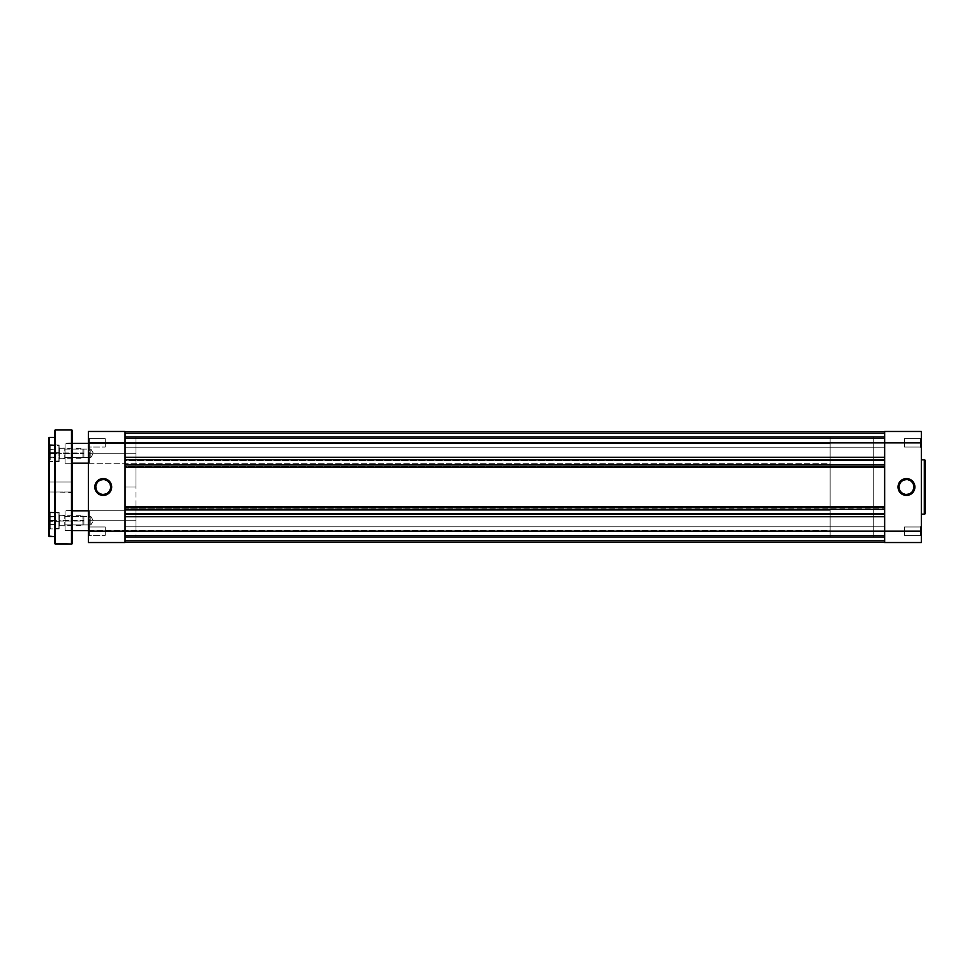 <?xml version="1.0" encoding="UTF-8"?>
<svg xmlns="http://www.w3.org/2000/svg" width="974" height="974" viewBox="0 0 974 974"><rect width="100%" height="100%" fill="white"/><g stroke="black" fill="none" stroke-linecap="round" stroke-linejoin="round"><path stroke-width="0.73" stroke-dasharray="4.87 3.65" d="M920.345 535.298L920.345 526.958L921.331 525.972L921.331 536.284L920.345 535.298L920.345 526.958L921.331 525.972L921.331 536.284L920.345 535.298L904.481 535.298L904.481 526.958L920.345 526.958L920.345 535.298L904.481 535.298L904.481 526.958L920.345 526.958L920.345 535.298L920.345 526.958L904.481 526.958L904.481 535.298L920.345 535.298L920.345 526.958L904.481 526.958L904.481 535.298L904.481 526.958L904.481 535.298L920.345 535.298L921.331 536.284L921.331 525.972L921.331 542.53L884.648 542.53L921.331 542.53L921.331 525.972L921.331 536.187L921.331 525.972L920.345 526.958L920.345 535.298L921.331 536.284L921.331 525.972L920.345 526.958L920.345 535.298M920.345 447.042L920.345 438.702L921.331 437.716L921.331 448.028L920.345 447.042L920.345 438.702L921.331 437.716L921.331 448.028L920.345 447.042L904.481 447.042L904.481 438.702L920.345 438.702L920.345 447.042L904.481 447.042L904.481 438.702L920.345 438.702L920.345 447.042L920.345 438.702L904.481 438.702L904.481 447.042L920.345 447.042L920.345 438.702L904.481 438.702L904.481 447.042L904.481 438.702L904.481 447.042L920.345 447.042L921.331 448.028L921.331 437.716L921.331 531.122L884.648 531.122L884.648 442.878L921.331 442.878L921.331 447.638L921.331 437.716L921.331 447.93L921.331 437.716L920.345 438.702L920.345 447.042L921.331 448.028L921.331 437.716L920.345 438.702L920.345 447.042M906.453 479.561A7.439 7.439 0 0 0 899.026 487A7.439 7.439 0 0 0 906.453 494.439A7.439 7.439 0 0 0 913.892 487A7.439 7.439 0 0 0 906.453 479.561L907.914 479.707M873.739 536.577L884.648 536.577L884.648 437.423L873.739 437.423L873.739 536.577L873.739 437.423L873.739 536.577L873.739 437.423L884.648 437.423L884.648 536.577L873.739 536.577L873.739 437.423L830.104 437.423L830.104 536.577L873.739 536.577L830.104 536.577L830.104 437.423L830.104 536.577L830.104 437.423L873.739 437.423L873.739 536.577M921.331 459.825L921.331 514.175L921.331 459.825M924.314 459.825L924.314 514.175L924.314 459.825M921.331 431.47L921.331 531.122L884.648 531.122L884.648 431.47L921.331 431.47L921.331 442.878L884.648 442.878L884.648 431.47L921.331 431.47M921.331 514.175L921.331 459.959L921.331 514.175M884.648 542.53L884.648 513.432L125.049 513.432L125.049 531.122L884.648 531.122L884.648 542.031L125.049 542.031L125.049 531.122L884.648 531.122L884.648 509.317L884.648 542.031L125.049 542.031L884.648 542.031L125.049 542.031L125.049 540.546L884.648 540.546L884.648 542.031L125.049 542.031L125.049 540.546L884.648 540.546L125.049 540.546L125.049 537.271L884.648 537.271L884.648 540.546L125.049 540.546L125.049 537.271L884.648 537.271L125.049 537.271L884.648 537.271L884.648 540.546L125.049 540.546L884.648 540.546L125.049 540.546L884.648 540.546L884.648 542.031L125.049 542.031L884.648 542.031L125.049 542.031L125.049 540.546L884.648 540.546L884.648 542.031L125.049 542.031L125.049 540.546L884.648 540.546L125.049 540.546L125.049 537.271L884.648 537.271L884.648 540.546L125.049 540.546L125.049 537.271L884.648 537.271L125.049 537.271L884.648 537.271L884.648 540.546L125.049 540.546L884.648 540.546L125.049 540.546L884.648 540.546L884.648 542.031L125.049 542.031L125.049 516.744L125.049 531.122L125.049 526.812L884.648 526.812L884.648 535.444L125.049 535.444L125.049 526.812L884.648 526.812L884.648 535.444L125.049 535.444L125.049 526.812L125.049 535.444L884.648 535.444L884.648 526.812L125.049 526.812L125.049 535.444L884.648 535.444L884.648 526.812L125.049 526.812L125.049 542.53L88.366 542.53L88.366 531.122L89.352 531.122L89.352 535.298L89.352 531.122L88.366 531.122L88.366 536.284L88.366 531.122L89.352 531.122L89.352 535.298L89.352 531.122L88.366 531.122L88.366 536.284L88.366 442.878L89.352 442.878L89.352 447.042L89.352 442.878L88.366 442.878L88.366 448.028L88.366 442.878L89.352 442.878L89.352 447.042L89.352 442.878L88.366 442.878L88.366 448.028L88.366 431.47L125.049 431.47L125.049 460.568L884.648 460.568L884.648 431.969L125.049 431.969L125.049 433.454L884.648 433.454L884.648 431.969L125.049 431.969L125.049 433.454L884.648 433.454L125.049 433.454L125.049 436.729L884.648 436.729L884.648 433.454L125.049 433.454L125.049 436.729L884.648 436.729L125.049 436.729L884.648 436.729L884.648 433.454L125.049 433.454L884.648 433.454L125.049 433.454L884.648 433.454L884.648 431.969L125.049 431.969L884.648 431.969L125.049 431.969L125.049 433.454L884.648 433.454L884.648 431.969L125.049 431.969L125.049 433.454L884.648 433.454L125.049 433.454L125.049 436.729L884.648 436.729L884.648 433.454L125.049 433.454L125.049 436.729L884.648 436.729L125.049 436.729L884.648 436.729L884.648 433.454L125.049 433.454L884.648 433.454L125.049 433.454L884.648 433.454L884.648 431.969L125.049 431.969L884.648 431.969L125.049 431.969L884.648 431.969L884.648 442.878L125.049 442.878L125.049 460.568L884.648 460.568L125.049 459.984L884.648 459.984L125.049 459.984L125.049 466.424L884.648 466.424L884.648 459.984L125.049 459.984L125.049 466.424L884.648 466.424L125.049 465.828L884.648 465.828L125.049 465.828L884.648 465.828L125.049 465.828L125.049 508.172L884.648 508.172L884.648 465.828L125.049 465.828L125.049 508.172L884.648 507.576L125.049 507.576L884.648 507.576L125.049 507.576L884.648 507.576L884.648 514.016L125.049 514.016L125.049 507.576L125.049 514.016L884.648 514.016L125.049 513.432L884.648 514.016L125.049 513.432L884.648 513.432L125.049 513.432L125.049 531.122L88.366 531.122L88.366 525.972L88.366 536.284L88.366 437.716L88.366 448.028L88.366 437.716L88.366 448.028L88.366 442.878L125.049 442.878L125.049 438.556L884.648 438.556L884.648 447.188L125.049 447.188L125.049 438.556L884.648 438.556L884.648 447.188L125.049 447.188L125.049 438.556L125.049 447.188L884.648 447.188L884.648 438.556L125.049 438.556L125.049 447.188L884.648 447.188L884.648 438.556L125.049 438.556L125.049 542.53L88.366 542.53L88.366 531.122L125.049 531.122L125.049 442.878L88.366 442.878L88.366 431.47L125.049 431.47L125.049 442.878L884.648 442.878L884.648 431.969L884.648 542.53M884.648 437.423L884.648 536.577L125.049 536.577L125.049 437.423L884.648 437.423L125.049 437.423L125.049 536.577L884.648 536.577L884.648 437.423M904.481 438.702L904.481 447.042L904.481 438.702M904.481 526.958L904.481 535.298L904.481 526.958M903.616 480.133L902.326 480.815M901.206 481.74L900.28 482.873M899.16 485.551L899.026 487M899.586 489.849L900.28 491.127M901.206 492.26L902.326 493.185M905.004 494.293L906.453 494.439M909.302 493.867L910.593 493.185M911.713 492.26L912.638 491.127M913.758 488.449L913.892 487M913.332 484.151L912.638 482.873M911.713 481.74L910.593 480.815M884.648 542.031L884.648 531.122L884.648 542.031M125.049 514.272L125.049 467.167L125.049 514.272M884.648 506.833L884.648 457.256L884.648 506.833M125.049 464.683L125.049 459.728L125.049 464.683M125.049 459.728L125.049 457.256L125.049 459.728M884.648 457.256L884.648 442.878L884.648 457.256M125.049 447.188L125.049 443.718L125.049 447.188M125.049 535.444L125.049 531.974L125.049 535.444M125.049 536.577L125.049 437.423L125.049 536.577L125.049 487L135.958 487L125.049 487L125.049 437.423L125.049 536.577L135.958 536.577L135.958 437.423L135.958 487L125.049 487L135.958 487L135.958 536.577M884.648 438.556L884.648 440.479L884.648 438.556M884.648 526.812L884.648 530.282L884.648 526.812M89.352 520.713L89.352 530.635L89.352 520.713L88.366 520.713L89.352 520.713L89.352 530.635L89.352 520.713L135.958 520.713L89.352 520.713L135.958 520.713L135.958 530.635L135.958 510.802L135.958 520.713L89.352 520.713L89.352 510.802L88.366 531.621L88.366 509.804L88.366 531.621L88.366 520.713L89.352 520.713L89.352 510.802L89.352 520.713M89.352 453.287L89.352 463.198L89.352 453.287L88.366 453.287L89.352 453.287L89.352 463.198L89.352 453.287L135.958 453.287L89.352 453.287L135.958 453.287L135.958 463.198L135.958 443.365L135.958 453.287L89.352 453.287L89.352 443.365L88.366 464.196L88.366 442.379L88.366 464.196L88.366 453.287L89.352 453.287L89.352 443.365L89.352 453.287M95.805 487A7.439 7.439 0 0 0 103.244 494.439A7.439 7.439 0 0 0 110.671 487A7.439 7.439 0 0 0 103.244 479.561A7.439 7.439 0 0 0 95.805 487L95.951 485.551M105.229 531.122L105.229 535.298L105.229 531.122L89.352 531.122L105.229 531.122L105.229 535.298L105.229 531.122L89.352 531.122L89.352 535.298L89.352 531.122L105.229 531.122L89.352 531.122L89.352 535.298L89.352 531.122L105.229 531.122L105.229 535.298L105.229 531.122L89.352 531.122L89.352 526.958L89.352 531.122L105.229 531.122L105.229 526.958L105.229 535.298L105.229 531.122M105.229 442.878L105.229 447.042L105.229 442.878L89.352 442.878L105.229 442.878L105.229 447.042L105.229 442.878L89.352 442.878L89.352 447.042L89.352 442.878L105.229 442.878L89.352 442.878L89.352 447.042L89.352 442.878L105.229 442.878L105.229 438.702L105.229 447.042L105.229 442.878L89.352 442.878L89.352 438.702L89.352 442.878L105.229 442.878L105.229 438.702L105.229 442.878M135.958 487L135.958 437.423L135.958 487M135.958 453.287L135.958 443.365L135.958 453.287M135.958 520.713L135.958 510.802L135.958 520.713M89.352 442.878L89.352 438.702L89.352 442.878L88.366 442.878L89.352 442.878L89.352 438.702L89.352 442.878L88.366 442.878L88.366 437.716L88.366 442.878L89.352 442.878L89.352 438.702L89.352 442.878M89.352 531.122L89.352 526.958L89.352 531.122L88.366 531.122L89.352 531.122L89.352 526.958L89.352 531.122L88.366 531.122L88.366 525.972L88.366 531.122L89.352 531.122L89.352 526.958L89.352 531.122M110.111 484.151L109.429 482.873M108.504 481.74L107.371 480.815M104.693 479.707L103.244 479.561M100.395 480.133L99.105 480.815M97.984 481.74L97.059 482.873M96.365 489.849L97.059 491.127M97.984 492.26L99.105 493.185M101.783 494.293L103.244 494.439M106.081 493.867L107.371 493.185M108.504 492.26L109.429 491.127M110.537 488.449L110.671 487M88.366 453.287L88.366 442.379L88.366 453.287M88.366 520.713L88.366 509.804L88.366 520.713M88.366 531.122L88.366 525.972L88.366 531.122M88.366 442.878L88.366 437.716L88.366 442.878M90.85 449.075L90.85 457.5L65.063 457.5L65.063 449.075L90.85 449.075L93.382 453.287L90.85 457.5L90.85 449.075L90.85 457.5L93.382 453.287L90.85 449.075L65.063 449.075L65.063 463.198L72.502 463.198L65.063 463.198L65.063 443.365L65.063 463.198L65.063 449.075L65.063 457.5L90.85 457.5L90.85 449.075M90.85 516.5L90.85 524.925L65.063 524.925L65.063 516.5L90.85 516.5L93.382 520.713L90.85 524.925L90.85 516.5L90.85 524.925L93.382 520.713L90.85 516.5L65.063 516.5L65.063 530.635L72.502 530.635L65.063 530.635L65.063 510.802L65.063 530.635L65.063 516.5L65.063 524.925L90.85 524.925L90.85 516.5M830.104 510.802L88.366 510.802L830.104 510.802L830.104 530.635L830.104 510.802M72.502 510.802L65.063 510.802L72.502 510.802M88.366 530.635L830.104 530.635L830.104 510.985L830.104 530.635L88.366 530.635M830.104 443.365L88.366 443.365L830.104 443.365L830.104 463.198L830.104 443.365M72.502 443.365L65.063 443.365L72.502 443.365M88.366 463.198L830.104 463.198L830.104 443.56L830.104 463.198L88.366 463.198M65.063 443.365L65.063 451.352L65.063 443.365L72.502 442.878L72.502 463.697L72.003 443.365L72.003 463.198L65.063 463.198L65.063 443.365L65.063 463.198L65.063 443.365L65.063 463.198L72.003 463.198L72.003 443.365L65.063 443.365M65.063 510.802L65.063 518.777L65.063 510.802L72.502 510.303L72.502 531.122L72.003 510.802L72.003 530.635L65.063 530.635L65.063 510.802L65.063 530.635L65.063 510.802L65.063 530.635L72.003 530.635L72.003 510.802L65.063 510.802M49.199 512.531L48.7 529.393L48.7 512.044L59.11 512.531L59.11 528.894L49.199 528.894L49.199 512.531L49.199 528.894L59.11 528.894L59.11 512.531L59.11 528.894L59.11 512.531L48.7 512.044L48.7 529.393L49.199 512.531M49.199 445.106L48.7 461.956L48.7 444.607L59.11 445.106L59.11 461.469L49.199 461.469L49.199 445.106L49.199 461.469L59.11 461.469L59.11 445.106L59.11 461.469L59.11 445.106L48.7 444.607L48.7 461.956L49.199 445.106M59.414 515.514L59.11 526.216L59.11 515.209L64.759 515.514L64.759 525.923L59.414 525.923L59.414 515.514L59.414 525.923L64.759 525.923L64.759 515.514L59.11 515.209L59.11 526.216L59.414 515.514M59.414 448.077L59.11 458.791L59.11 447.784L64.759 448.077L64.759 458.486L59.414 458.486L59.414 448.077L59.414 458.486L64.759 458.486L64.759 448.077L59.11 447.784L59.11 458.791L59.414 448.077M71.504 491.955L71.504 482.045L72.502 481.046L72.502 492.954L71.504 491.955L71.504 482.045L72.502 481.046L72.502 492.954L71.504 491.955L49.686 491.955L48.7 492.954L48.7 481.046L49.686 482.045L49.686 491.955L48.7 492.954L48.7 481.046L49.686 482.045L49.686 491.955L49.686 482.045L71.504 482.045L71.504 491.955L49.686 491.955L49.686 482.045L71.504 482.045L71.504 491.955L71.504 482.045L49.686 482.045L49.686 491.955L71.504 491.955L71.504 482.045L49.686 482.045L49.686 491.955L72.502 492.491L72.502 543.029L72.502 430.971L72.502 492.954L72.502 481.046L72.502 492.832L72.502 481.046L71.504 482.045L71.504 491.955L72.502 492.954L72.502 481.046L71.504 482.045L71.504 491.955M72.502 442.878L72.502 463.697L72.502 442.878M72.502 510.303L72.502 531.122L72.502 510.303M55.141 544.016L55.141 429.984L55.141 544.016M71.504 429.984L71.504 544.016L71.504 429.984M49.199 536.577L49.199 437.423L49.199 536.577M48.7 492.954L48.7 481.046L48.7 492.954L48.7 481.046L48.7 492.954L49.686 491.955L49.686 482.045L48.7 481.046L48.7 492.954L49.686 491.955L49.686 482.045L48.7 481.046L48.7 492.954M65.063 447.784L65.063 458.791L65.063 447.784M65.063 515.209L65.063 526.216L65.063 515.209M54.154 457.256L56.443 453.287L54.154 453.02L54.154 449.331L54.154 453.543L56.443 453.287L54.154 453.543L54.154 455.491L54.154 449.172L54.154 457.39L54.154 449.172L54.154 457.244L54.154 451.072L54.154 452.983L49.199 452.983L49.199 457.39L49.199 449.172L49.199 452.983L49.199 449.172L54.154 449.172L49.199 449.172L54.154 449.477L49.199 449.477L49.199 453.592L54.154 453.592L49.199 453.592L49.199 457.39L54.154 457.39L54.154 455.491L54.154 457.39L49.199 457.39L54.154 457.244L54.154 455.041L54.154 457.086L49.199 457.086L49.199 452.983L54.154 452.983L54.154 455.041L54.154 453.02L56.443 453.287L54.154 449.318M49.199 453.75L49.199 460.227L49.199 452.825L50.185 452.752L50.185 461.213L50.185 452.752L50.185 461.201L50.185 453.811L58.915 453.811L58.915 461.213L59.11 452.764L59.11 461.019L59.11 453.799L50.185 453.811L50.185 445.374L50.185 452.752L58.915 452.752L58.915 461.213L58.915 445.349L58.915 452.752L50.185 452.752L50.185 445.349L50.185 453.811L50.185 445.374L50.185 452.752L49.199 452.825L49.199 460.215L49.199 446.348L49.199 453.75L50.185 453.811M82.912 452.959L83.898 453.02L83.898 457.256L83.898 453.543L82.912 453.616L82.912 458.243L82.912 452.959L82.912 458.243L82.912 453.616L59.11 453.616L59.11 458.243L59.11 452.959L82.912 452.959L59.11 452.959L59.11 455.759L59.11 445.568L59.11 461.006L59.11 448.332L59.11 453.616L82.912 453.616L82.912 448.332L82.912 453.616L83.898 453.543L83.898 449.318L83.898 453.02L82.912 452.959M58.915 452.752L58.915 445.349L58.915 452.752M54.154 524.682L56.443 520.713L54.154 520.457L54.154 516.756L54.154 520.98L56.443 520.713L54.154 520.98L54.154 522.928L54.154 516.61L54.154 524.828L54.154 516.61L54.154 524.669L54.154 518.509L54.154 520.408L49.199 520.408L49.199 524.828L49.199 516.61L49.199 520.408L49.199 516.61L54.154 516.61L49.199 516.61L54.154 516.914L49.199 516.914L49.199 521.017L54.154 521.017L49.199 521.017L49.199 524.828L54.154 524.828L54.154 522.928L54.154 524.828L49.199 524.828L54.154 524.669L54.154 522.466L54.154 524.523L49.199 524.523L49.199 520.408L54.154 520.408L54.154 522.466L54.154 520.457L56.443 520.713L54.154 516.744M49.199 521.175L49.199 527.652L49.199 520.25L50.185 520.189L50.185 528.626L50.185 521.248L49.199 521.175L49.199 513.785L49.199 521.175L50.185 521.248L50.185 528.651L50.185 520.189L50.185 528.626L50.185 521.248L58.915 521.248L58.915 528.651L59.11 520.201L59.11 528.456L59.11 521.236L50.185 521.248L50.185 512.799L50.185 520.189L58.915 520.189L58.915 528.651L58.915 512.787L58.915 520.189L50.185 520.189L50.185 512.787L50.185 521.248L50.185 512.799L50.185 520.189L49.199 520.25L49.199 513.773L49.199 521.175M82.912 520.384L83.898 520.457L83.898 524.682L83.898 520.98L82.912 521.041L82.912 525.668L82.912 520.384L82.912 525.668L82.912 521.041L59.11 521.041L59.11 525.668L59.11 520.384L82.912 520.384L59.11 520.384L59.11 528.432L59.11 512.994L59.11 525.436L59.11 515.757L59.11 521.041L82.912 521.041L82.912 515.757L82.912 521.041L83.898 520.98L83.898 516.744L83.898 520.457L82.912 520.384M58.915 520.189L58.915 512.787L58.915 520.189M89.352 447.042L88.366 448.028L89.352 447.042L105.229 447.042L89.352 447.042M89.352 535.298L88.366 536.284L89.352 535.298L105.229 535.298L89.352 535.298M135.958 530.635L89.352 530.635L88.366 531.621M135.958 463.198L89.352 463.198L88.366 464.196M125.049 437.423L135.958 437.423M88.366 442.379L89.352 443.365L135.958 443.365M88.366 509.804L89.352 510.802L135.958 510.802M105.229 438.702L89.352 438.702L88.366 437.716L89.352 438.702L105.229 438.702M105.229 526.958L89.352 526.958L88.366 525.972L89.352 526.958L105.229 526.958M59.11 461.019L50.185 461.213L49.199 460.227M59.11 458.243L82.912 458.243L83.898 457.256M49.199 446.348L50.185 445.349L59.11 445.544M59.11 448.332L82.912 448.332L83.898 449.318M59.11 528.456L50.185 528.651L49.199 527.652M59.11 525.668L82.912 525.668L83.898 524.682M49.199 513.773L50.185 512.787L59.11 512.981M59.11 515.757L82.912 515.757L83.898 516.744"/><path stroke-width="1.46" d="M906.453 479.561L906.453 478.575A8.425 8.425 0 0 1 914.89 487A8.425 8.425 0 0 1 906.453 495.425L909.679 494.792L912.419 492.966L914.245 490.226L914.89 487L913.466 482.313L909.679 479.208L904.809 478.733L900.5 481.034L898.186 485.356L898.673 490.226L901.778 494.013L906.453 495.425L906.453 494.439A7.439 7.439 0 0 0 913.892 487A7.439 7.439 0 0 0 906.453 479.561A7.439 7.439 0 0 0 899.026 487A7.439 7.439 0 0 0 906.453 494.439L906.453 495.425A8.425 8.425 0 0 1 898.028 487A8.425 8.425 0 0 1 906.453 478.575L906.453 479.561A7.439 7.439 0 0 1 913.892 487A7.439 7.439 0 0 1 906.453 494.439A7.439 7.439 0 0 1 899.026 487A7.439 7.439 0 0 1 906.453 479.561L903.616 480.133M925.3 513.176L925.3 460.824A0.986 0.986 0 0 0 924.314 459.825L924.314 514.175A0.986 0.986 0 0 0 925.3 513.176L925.3 460.824A0.986 0.986 0 0 0 924.314 459.825L921.331 459.825L924.314 459.825L924.314 514.175L921.331 514.175L924.314 514.175A0.986 0.986 0 0 0 925.3 513.176L925.3 513.054M921.331 542.53L921.331 431.47L884.648 431.47L884.648 442.878L921.331 442.878L921.331 531.122L884.648 531.122L884.648 442.878L884.648 542.53L921.331 542.53L884.648 542.53L884.648 531.122L125.049 531.122L921.331 531.122L921.331 542.53M921.331 431.47L884.648 431.47L884.648 442.878L921.331 442.878L921.331 431.47M902.326 480.815L901.206 481.74M900.28 482.873L899.16 485.551M899.026 487L899.586 489.849M900.28 491.127L901.206 492.26M902.326 493.185L905.004 494.293M906.453 494.439L909.302 493.867M910.593 493.185L911.713 492.26M912.638 491.127L913.758 488.449M913.892 487L913.332 484.151M912.638 482.873L911.713 481.74M910.593 480.815L907.914 479.707M125.049 542.031L884.648 542.031L125.049 542.031M884.648 516.744L125.049 516.744L884.648 516.744M884.648 514.272L125.049 514.272L884.648 514.272M125.049 509.317L884.648 509.317L125.049 509.317M125.049 506.833L884.648 506.833L125.049 506.833M884.648 467.167L125.049 467.167L884.648 467.167M884.648 464.683L125.049 464.683L884.648 464.683M884.648 459.728L125.049 459.728L884.648 459.728M125.049 457.256L884.648 457.256L125.049 457.256M884.648 442.878L125.049 442.878L884.648 442.878M884.648 431.969L125.049 431.969L884.648 431.969M95.805 487L94.807 487A8.425 8.425 0 0 1 103.244 478.575A8.425 8.425 0 0 1 111.669 487L111.024 483.774L109.198 481.034L106.47 479.208L103.244 478.575L98.557 479.987L95.452 483.774L94.977 488.644L97.278 492.966L101.6 495.267L106.47 494.792L110.245 491.687L111.669 487L110.671 487A7.439 7.439 0 0 0 103.244 479.561A7.439 7.439 0 0 0 95.805 487A7.439 7.439 0 0 0 103.244 494.439A7.439 7.439 0 0 0 110.671 487L111.669 487A8.425 8.425 0 0 1 103.244 495.425A8.425 8.425 0 0 1 94.807 487L95.805 487A7.439 7.439 0 0 1 103.244 479.561A7.439 7.439 0 0 1 110.671 487A7.439 7.439 0 0 1 103.244 494.439A7.439 7.439 0 0 1 95.805 487L96.365 489.849M88.366 531.122L88.366 542.53L125.049 542.53L125.049 431.47L88.366 431.47L88.366 531.122L88.366 442.878L125.049 442.878L125.049 531.122L88.366 531.122L88.366 542.53L125.049 542.53L125.049 531.122L88.366 531.122M88.366 442.878L125.049 442.878L125.049 431.47L88.366 431.47L88.366 442.878M110.671 487L110.111 484.151M109.429 482.873L108.504 481.74M107.371 480.815L104.693 479.707M103.244 479.561L100.395 480.133M99.105 480.815L97.984 481.74M97.059 482.873L95.951 485.551M97.059 491.127L97.984 492.26M99.105 493.185L101.783 494.293M103.244 494.439L106.081 493.867M107.371 493.185L108.504 492.26M109.429 491.127L110.537 488.449M88.366 510.802L72.502 510.802L88.366 510.802M72.502 530.635L88.366 530.635L72.502 530.635M88.366 443.365L72.502 443.365L88.366 443.365M72.502 463.198L88.366 463.198L72.502 463.198M48.7 437.91L48.7 536.09L49.199 437.423L48.7 536.09L54.654 536.577L49.199 536.577L49.199 437.423L54.654 437.423L49.199 437.423L48.7 438.154M54.654 430.471L54.654 543.529L55.141 429.984L54.654 543.529L71.504 544.016A0.986 0.986 0 0 0 72.502 543.029L72.502 430.971A0.986 0.986 0 0 0 71.504 429.984L71.504 544.016L71.504 429.984L55.141 429.984L55.141 544.016L71.504 544.016A0.986 0.986 0 0 0 72.502 543.029L72.502 430.971A0.986 0.986 0 0 0 71.504 429.984L55.141 429.984L54.654 430.752M50.185 453.811L49.199 453.75"/></g></svg>

